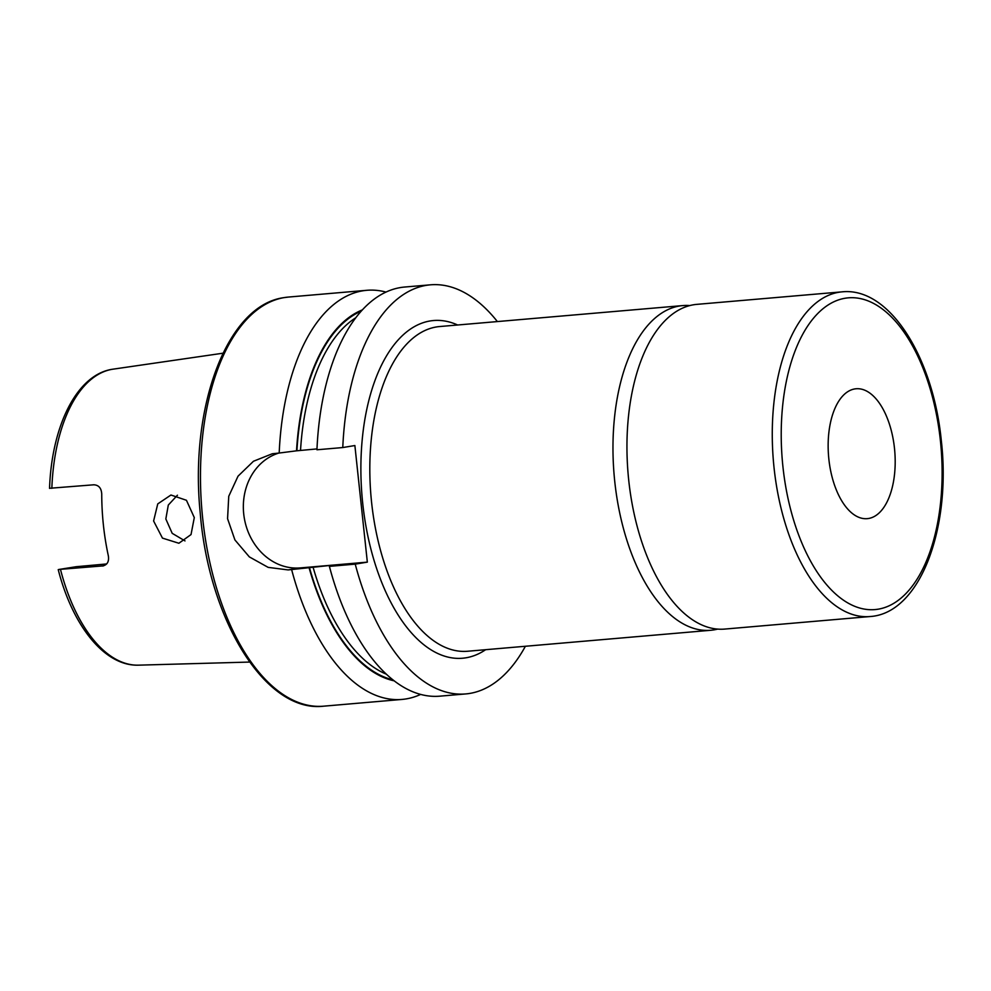 <?xml version="1.0" encoding="UTF-8"?>
<svg xmlns="http://www.w3.org/2000/svg" width="991" height="991" viewBox="0 0 991 991"><rect width="100%" height="100%" fill="white"/><g stroke="black" fill="none" stroke-linecap="round" stroke-linejoin="round"><path stroke-width="1.49" d="M894.477 448.254A65.183 33.174 85.1 0 0 856.063 388.769A65.183 33.174 85.1 0 0 828.86 459.167A65.183 33.174 85.1 0 0 867.261 518.652A65.183 33.174 85.1 0 0 894.477 448.254M724.743 629.074A162.945 82.947 -94.9 0 1 628.74 480.362A162.945 82.947 -94.9 0 1 696.747 304.373L842.077 291.849A162.945 82.947 -94.9 0 0 774.058 467.826A162.945 82.947 -94.9 0 0 870.073 616.538L724.743 629.074M185.007 540.913L172.199 533.331L165.831 518.962L168.309 505.051L177.439 495.203M194.298 517.587L186.444 500.282L170.947 495.017L157.755 503.899L153.605 520.993L162.462 538.113L178.888 543.254L191.028 534.57L194.298 517.587M103.002 565.96L102.457 566.022C107.251 565.006 109.221 561.612 108.341 555.827A151.635 77.187 -94.9 0 1 101.739 494.038C101.355 488.092 98.691 485.02 93.773 484.797L50.318 488.229M103.535 565.849L59.002 569.453L76.22 566.703L106.656 563.953M717.707 629.087A162.945 82.947 -94.9 0 1 714.077 629.855A162.945 82.947 -94.9 0 1 710.77 630.276A162.945 82.947 -94.9 0 1 614.432 478.306A162.945 82.947 -94.9 0 1 679.467 305.996A162.945 82.947 -94.9 0 1 682.774 305.587A162.945 82.947 -94.9 0 1 689.81 305.562M525.391 646.268A205.31 104.513 -94.9 0 1 469.845 693.415A205.31 104.513 -94.9 0 1 465.683 693.935L439.843 696.165A205.31 104.513 -94.9 0 1 329.396 566.369L330.337 565.539L329.483 565.502L288.17 569.924L268.152 567.372L249.336 556.892L234.917 539.934L227.571 518.689L228.748 496.28L238.038 476.163L253.473 461.249L272.29 453.767L279.189 453.036A205.31 104.513 -94.9 0 1 362.644 290.834A205.31 104.513 -94.9 0 1 366.806 290.301A205.31 104.513 -94.9 0 1 385.97 292.072M330.337 565.539L329.483 565.502A185.02 94.182 -94.9 0 0 329.631 566.034M420.667 694.406A205.31 104.513 -94.9 0 1 406.248 698.89A205.31 104.513 -94.9 0 1 402.086 699.423A205.31 104.513 -94.9 0 1 291.639 569.627M430.404 284.826A205.31 104.513 -94.9 0 0 342.775 447.548L316.947 449.778A205.31 104.513 -94.9 0 1 400.401 287.576A205.31 104.513 -94.9 0 1 404.563 287.043L430.404 284.826A205.31 104.513 -94.9 0 1 496.801 320.836L496.887 321.617M465.683 693.935A205.31 104.513 -94.9 0 1 355.236 564.139L329.396 566.369M342.775 447.548L354.877 445.541L367.339 562.132L355.236 564.139M279.189 453.036L296.532 450.818A188.352 95.879 -94.9 0 1 362.272 309.935M394.269 680.854A188.352 95.879 -94.9 0 1 308.981 567.409M296.532 450.818L316.984 448.911M60.513 569.54A148.613 75.65 -94.9 0 0 138.616 665.159C104.736 666.46 72.603 625.891 58.234 569.639L59.002 569.453M278.818 453.06A58.667 50.454 -99.4 0 0 244.492 519.222A58.667 50.454 -99.4 0 0 300.261 567.917L367.339 562.132M485.652 649.687A169.473 86.267 -94.9 0 1 466.03 657.789A169.473 86.267 -94.9 0 1 362.743 503.564A169.473 86.267 -94.9 0 1 430.044 320.973A169.473 86.267 -94.9 0 1 457.644 324.998M682.774 305.587L439.632 326.547A162.945 82.947 85.1 0 0 436.325 326.968A162.945 82.947 85.1 0 0 371.278 499.278A162.945 82.947 85.1 0 0 467.628 651.248L710.77 630.276M940.397 440.623A156.429 79.627 -94.9 0 1 878.274 609.168A156.429 79.627 -94.9 0 1 782.94 466.798A156.429 79.627 -94.9 0 1 845.05 298.254A156.429 79.627 -94.9 0 1 940.397 440.623M402.086 699.423L323.698 706.174A205.31 104.513 -94.9 0 1 202.313 514.701A205.31 104.513 -94.9 0 1 284.256 297.585A205.31 104.513 -94.9 0 1 288.418 297.065L366.806 290.301M51.842 488.315A148.613 75.65 -94.9 0 1 112.305 369.284A148.613 75.65 -94.9 0 1 113.098 369.16L222.975 353.205M386.44 674.227A185.02 94.182 -94.9 0 1 312.995 566.926M392.969 679.851A187.633 95.508 -94.9 0 1 309.365 567.347M296.916 450.756A187.633 95.508 -94.9 0 1 361.182 311.149M300.533 450.335A185.02 94.182 -94.9 0 1 355.707 317.814M288.17 569.924L300.261 567.917M870.073 616.538C920.267 613.417 951.447 527.794 941.289 440.413C933.101 357.392 889.497 286.808 842.077 291.849M323.698 706.174C265.799 713.235 208.841 620.552 200.194 512.657C189.442 406.57 227.212 305.042 284.033 297.622L288.418 297.065M138.616 665.159L249.608 662.062M49.55 488.402C51.693 425.461 77.236 373.88 113.098 369.16"/></g></svg>
